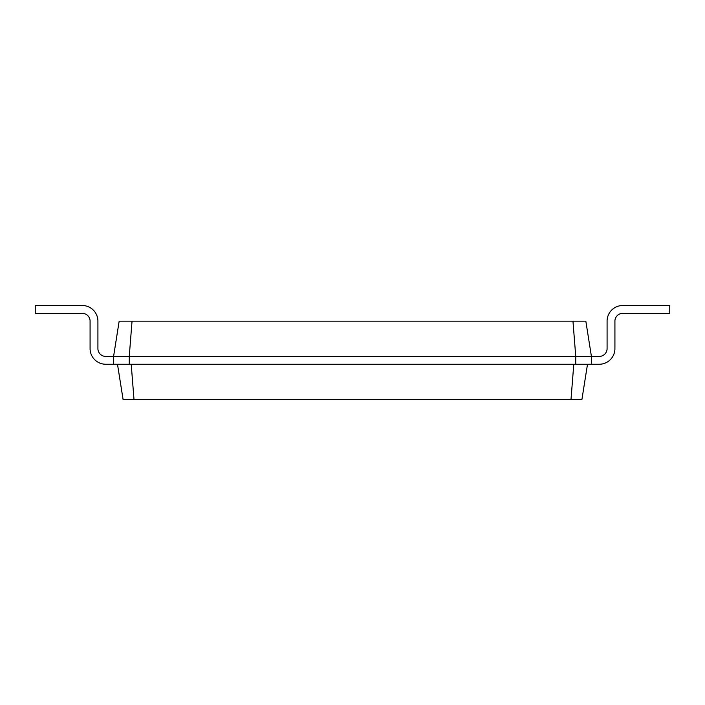<?xml version="1.0" encoding="UTF-8"?>
<svg xmlns="http://www.w3.org/2000/svg" width="705" height="705" viewBox="0 0 705 705"><rect width="100%" height="100%" fill="white"/><g stroke="black" fill="none" stroke-linecap="round" stroke-linejoin="round"><path stroke-width="1.06" d="M591.416 356.413L599.25 356.413A7.834 7.834 0 0 0 607.084 348.587L607.084 321.163A15.669 15.669 0 0 1 622.753 305.503L669.75 305.503L669.75 313.337L622.753 313.337A7.834 7.834 0 0 0 614.919 321.163L614.919 348.587A15.669 15.669 0 0 1 599.25 364.247L591.416 364.247L591.416 356.413L585.837 321.163L572.962 321.163L575.747 356.413L591.416 356.413M132.038 321.163L129.253 356.413L113.584 356.413L119.163 321.163L572.962 321.163M105.75 356.413A7.834 7.834 0 0 1 97.916 348.587A7.834 7.834 0 0 0 105.75 356.413A7.834 7.834 0 0 1 97.916 348.587A7.834 7.834 0 0 0 105.75 356.413A7.834 7.834 0 0 1 97.916 348.587A7.834 7.834 0 0 0 105.75 356.413A7.834 7.834 0 0 1 97.916 348.587A7.834 7.834 0 0 0 105.75 356.413A7.834 7.834 0 0 1 97.916 348.587A7.834 7.834 0 0 0 105.75 356.413A7.834 7.834 0 0 1 97.916 348.587A7.834 7.834 0 0 0 105.75 356.413A7.834 7.834 0 0 1 97.916 348.587A7.834 7.834 0 0 0 105.75 356.413A7.834 7.834 0 0 1 97.916 348.587A7.834 7.834 0 0 0 105.75 356.413A7.834 7.834 0 0 1 97.916 348.587A7.834 7.834 0 0 0 105.75 356.413A7.834 7.834 0 0 1 97.916 348.587A7.834 7.834 0 0 0 105.75 356.413A7.834 7.834 0 0 1 97.916 348.587A7.834 7.834 0 0 0 105.75 356.413A7.834 7.834 0 0 1 97.916 348.587A7.834 7.834 0 0 0 105.75 356.413A7.834 7.834 0 0 1 97.916 348.587A7.834 7.834 0 0 0 105.75 356.413A7.834 7.834 0 0 1 97.916 348.587A7.834 7.834 0 0 0 105.75 356.413A7.834 7.834 0 0 1 97.916 348.587A7.834 7.834 0 0 0 105.75 356.413A7.834 7.834 0 0 1 97.916 348.587A7.834 7.834 0 0 0 105.75 356.413L113.584 356.413L113.584 364.247L129.253 364.247L129.253 356.413L575.747 356.413L575.747 364.247L591.416 364.247M587.503 364.247L581.916 399.497L123.084 399.497L117.497 364.247M599.25 356.413A7.834 7.834 0 0 0 607.084 348.587A7.834 7.834 0 0 1 599.25 356.413A7.834 7.834 0 0 0 607.084 348.587A7.834 7.834 0 0 1 599.25 356.413A7.834 7.834 0 0 0 607.084 348.587A7.834 7.834 0 0 1 599.25 356.413A7.834 7.834 0 0 0 607.084 348.587A7.834 7.834 0 0 1 599.25 356.413A7.834 7.834 0 0 0 607.084 348.587A7.834 7.834 0 0 1 599.25 356.413A7.834 7.834 0 0 0 607.084 348.587A7.834 7.834 0 0 1 599.25 356.413A7.834 7.834 0 0 0 607.084 348.587A7.834 7.834 0 0 1 599.25 356.413A7.834 7.834 0 0 0 607.084 348.587A7.834 7.834 0 0 1 599.25 356.413A7.834 7.834 0 0 0 607.084 348.587A7.834 7.834 0 0 1 599.25 356.413A7.834 7.834 0 0 0 607.084 348.587A7.834 7.834 0 0 1 599.25 356.413A7.834 7.834 0 0 0 607.084 348.587A7.834 7.834 0 0 1 599.25 356.413A7.834 7.834 0 0 0 607.084 348.587A7.834 7.834 0 0 1 599.25 356.413A7.834 7.834 0 0 0 607.084 348.587A7.834 7.834 0 0 1 599.25 356.413A7.834 7.834 0 0 0 607.084 348.587A7.834 7.834 0 0 1 599.25 356.413A7.834 7.834 0 0 0 607.084 348.587A7.834 7.834 0 0 1 599.25 356.413A7.834 7.834 0 0 0 607.084 348.587L607.084 321.163M622.753 313.337A7.834 7.834 0 0 0 614.919 321.163A7.834 7.834 0 0 1 622.753 313.337A7.834 7.834 0 0 0 614.919 321.163A7.834 7.834 0 0 1 622.753 313.337A7.834 7.834 0 0 0 614.919 321.163A7.834 7.834 0 0 1 622.753 313.337A7.834 7.834 0 0 0 614.919 321.163A7.834 7.834 0 0 1 622.753 313.337A7.834 7.834 0 0 0 614.919 321.163A7.834 7.834 0 0 1 622.753 313.337A7.834 7.834 0 0 0 614.919 321.163A7.834 7.834 0 0 1 622.753 313.337A7.834 7.834 0 0 0 614.919 321.163A7.834 7.834 0 0 1 622.753 313.337A7.834 7.834 0 0 0 614.919 321.163A7.834 7.834 0 0 1 622.753 313.337A7.834 7.834 0 0 0 614.919 321.163A7.834 7.834 0 0 1 622.753 313.337A7.834 7.834 0 0 0 614.919 321.163A7.834 7.834 0 0 1 622.753 313.337A7.834 7.834 0 0 0 614.919 321.163A7.834 7.834 0 0 1 622.753 313.337A7.834 7.834 0 0 0 614.919 321.163A7.834 7.834 0 0 1 622.753 313.337A7.834 7.834 0 0 0 614.919 321.163A7.834 7.834 0 0 1 622.753 313.337A7.834 7.834 0 0 0 614.919 321.163A7.834 7.834 0 0 1 622.753 313.337A7.834 7.834 0 0 0 614.919 321.163A7.834 7.834 0 0 1 622.753 313.337A7.834 7.834 0 0 0 614.919 321.163L614.919 348.587M129.253 364.247L575.747 364.247M573.791 364.247L570.997 399.497M131.209 364.247L134.003 399.497M97.916 321.163L97.916 348.587L97.916 321.163A15.669 15.669 0 0 0 82.247 305.503L35.25 305.503L35.25 313.337L82.247 313.337A7.834 7.834 0 0 1 90.081 321.163L90.081 348.587A15.669 15.669 0 0 0 105.75 364.247L113.584 364.247M82.247 313.337A7.834 7.834 0 0 1 90.081 321.163A7.834 7.834 0 0 0 82.247 313.337A7.834 7.834 0 0 1 90.081 321.163A7.834 7.834 0 0 0 82.247 313.337A7.834 7.834 0 0 1 90.081 321.163A7.834 7.834 0 0 0 82.247 313.337A7.834 7.834 0 0 1 90.081 321.163A7.834 7.834 0 0 0 82.247 313.337A7.834 7.834 0 0 1 90.081 321.163A7.834 7.834 0 0 0 82.247 313.337A7.834 7.834 0 0 1 90.081 321.163A7.834 7.834 0 0 0 82.247 313.337A7.834 7.834 0 0 1 90.081 321.163A7.834 7.834 0 0 0 82.247 313.337A7.834 7.834 0 0 1 90.081 321.163A7.834 7.834 0 0 0 82.247 313.337A7.834 7.834 0 0 1 90.081 321.163A7.834 7.834 0 0 0 82.247 313.337A7.834 7.834 0 0 1 90.081 321.163A7.834 7.834 0 0 0 82.247 313.337A7.834 7.834 0 0 1 90.081 321.163A7.834 7.834 0 0 0 82.247 313.337A7.834 7.834 0 0 1 90.081 321.163A7.834 7.834 0 0 0 82.247 313.337A7.834 7.834 0 0 1 90.081 321.163A7.834 7.834 0 0 0 82.247 313.337A7.834 7.834 0 0 1 90.081 321.163A7.834 7.834 0 0 0 82.247 313.337A7.834 7.834 0 0 1 90.081 321.163A7.834 7.834 0 0 0 82.247 313.337A7.834 7.834 0 0 1 90.081 321.163L90.081 348.587"/></g></svg>
